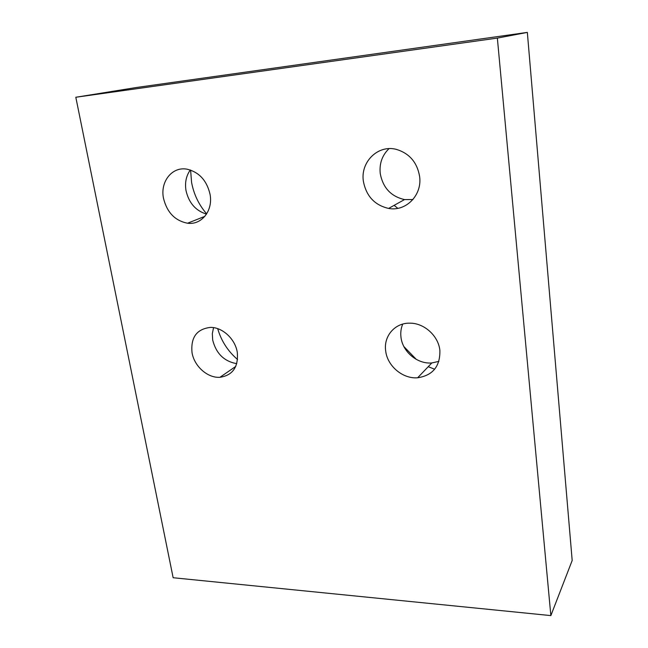 <?xml version="1.0" encoding="UTF-8"?>
<svg xmlns="http://www.w3.org/2000/svg" width="648" height="648" viewBox="0 0 648 648"><rect width="100%" height="100%" fill="white"/><g stroke="black" fill="none" stroke-linecap="round" stroke-linejoin="round"><path stroke-width="0.97" d="M206.68 213.856C198.831 204.825 193.793 194.303 191.565 182.299L190.609 170.084M397.807 208.332L394.13 205.351M434.662 369.239L428.247 366.687M416.308 359.397L403.898 346.583M237.557 359.502C227.877 351.2 221.26 340.921 217.704 328.666M237.281 352.326C238.513 367.019 232.729 375.346 219.939 377.298C207.692 378.205 194.295 366.355 192.043 352.739C190.569 337.462 196.7 329.014 210.422 327.402C222.41 327.135 235.248 339.009 237.281 352.326M236.763 363.658C224.151 361.414 216.124 353.549 212.69 340.046L212.325 333.647L213.565 327.645M439.879 350.455C440.235 366.323 432.824 375.435 417.652 377.776C402.789 379.08 387.342 366.039 385.682 350.957C383.405 336.263 394.883 322.728 409.876 323.166C424.189 322.988 438.502 335.948 439.879 350.455M438.899 361.373L431.819 362.945C417.425 364.289 402.505 351.767 400.974 337.195C400.407 332.562 400.999 328.196 402.732 324.089M419.629 176.556C422.285 195.348 405.761 211.807 388.614 208.429C374.657 205.173 366.25 196.142 363.39 181.327C360.215 162.073 378.003 144.326 396.471 149.413C409.487 153.422 417.207 162.47 419.629 176.556M412.938 199.535L404.506 199.576C391.019 196.482 382.936 187.807 380.238 173.543C379.226 163.596 382.15 155.301 389.011 148.643M210.057 194.343C213.224 210.705 201.544 225.261 187.556 223.22C175.033 220.766 167.014 212.455 163.499 198.296C159.975 181.724 172.182 166.228 187.118 169.201C199.203 172.182 206.85 180.565 210.057 194.343M206.518 214.115C195.68 210.762 188.843 202.913 186.008 190.577C184.729 182.671 186.162 175.811 190.31 169.987M75.816 97.257L136.364 87.512L527.342 32.4L572.184 560.471L550.857 615.6L173.146 577.733L75.816 97.257L497.356 38.094L550.857 615.6M527.342 32.4L497.356 38.094M235.751 366.436L219.939 377.298M431.819 362.945L417.652 377.776M404.506 199.576L388.614 208.429M204.865 216.343L187.556 223.22"/></g></svg>
